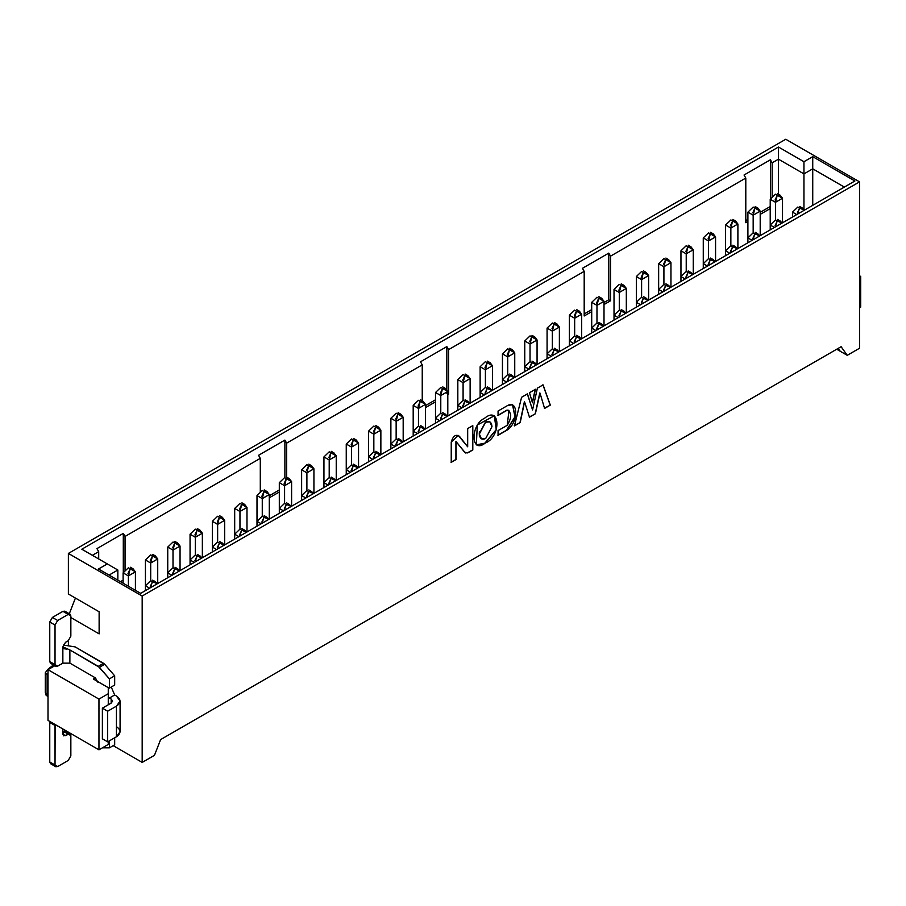 <?xml version="1.0" encoding="UTF-8"?>
<svg xmlns="http://www.w3.org/2000/svg" width="906" height="906" viewBox="0 0 906 906"><rect width="100%" height="100%" fill="white"/><g stroke="black" fill="none" stroke-linecap="round" stroke-linejoin="round"><path stroke-width="1.36" d="M812.739 205.345L812.739 168.822L803.95 173.895L803.95 209.422L803.95 173.895L812.739 168.822L844.358 187.089L812.739 168.822L812.739 156.659L812.739 205.345M854.902 180.996L812.739 156.659L803.95 161.721L803.95 173.895L803.95 161.721L778.469 147.021L778.469 159.184L803.95 173.895L778.469 159.184L778.469 194.235L778.469 147.021L803.95 161.721L812.739 156.659L854.902 180.996L140.679 593.351L98.516 569.002L107.304 563.928L81.823 549.217L778.469 147.021L81.823 549.217L117.848 570.021L109.06 575.095L117.848 570.021L107.304 563.928L98.516 569.002L140.679 593.351L854.902 180.996M785.762 139.252L859.556 181.857L859.556 348.221L847.257 355.322L836.714 349.24L847.257 355.322L841.108 346.704L160.622 739.579L154.473 755.298L142.174 762.399L142.174 596.035L859.556 181.857L785.762 139.252L68.38 553.43L142.174 596.035L68.38 553.43L68.38 594.008L99.128 611.765L99.128 633.872L70.849 617.541L99.128 633.872L99.128 611.765L75.413 598.062L69.298 613.77L75.413 598.062L99.128 611.765L68.38 594.008L68.38 553.43L785.762 139.252M838.186 348.391L840.236 351.268L838.186 348.391M772.15 196.84L772.15 162.842L770.394 159.796L770.394 198.969L770.394 159.796L744.041 175.017L745.797 178.052L745.797 222.695L747.903 221.472L745.797 222.695L745.797 178.052L744.041 175.017L770.394 159.796L772.15 162.842L778.469 159.184L772.15 162.842L772.15 196.84M770.213 206.557L760.202 212.344L770.213 206.557M747.903 219.445L745.797 220.668L747.903 219.445M760.202 214.371L770.213 208.595L760.202 214.371M775.491 202.298L777.246 195.198L780.168 195.198L782.512 198.244L775.491 202.298L775.491 219.954L775.491 202.298L770.213 199.263L770.213 225.028L770.213 199.263L775.491 202.298L782.512 198.244L782.512 222.797L782.512 198.244L777.246 195.198L775.083 200M777.246 195.198L775.491 194.19L770.213 199.263L775.491 194.19L777.223 195.209M797.518 214.122L799.556 208.086L797.801 207.066L792.524 212.14L796.748 214.575L792.524 212.14L792.524 217.01L792.524 212.14L797.801 207.066L799.545 208.097L802.478 208.086L804.403 210.147L799.556 208.086L797.393 212.876M860.7 307.089L859.556 307.746L860.7 307.089L860.7 276.455L859.556 275.798L860.7 276.455L860.7 307.089M859.556 277.111L860.7 276.455L859.556 277.111M753.169 215.186L754.925 208.086L757.846 208.086L760.202 211.132L753.169 215.186L753.169 232.831L753.169 215.186L747.903 212.14L747.903 237.904L747.903 212.14L753.169 215.186L760.202 211.132L760.202 235.673L760.202 211.132L754.925 208.086L752.773 212.876M754.925 208.086L753.169 207.066L747.903 212.14L753.169 207.066L754.913 208.097M775.208 227.01L777.246 220.962L775.491 219.954L770.213 225.028L774.426 227.463L770.213 225.028L770.213 229.898L770.213 225.028L775.491 219.954L777.223 220.973L780.168 220.962L782.093 223.035L777.246 220.962L775.083 225.764M730.859 228.063L732.614 220.962L735.536 220.962L737.892 224.009L730.859 228.063L730.859 245.719L730.859 228.063L725.593 225.028L725.593 250.792L725.593 225.028L730.859 228.063L737.892 224.009L737.892 248.561L737.892 224.009L732.614 220.962L730.451 225.764M732.614 220.962L730.859 219.954L725.593 225.028L730.859 219.954L732.603 220.973M752.897 239.897L754.925 233.85L753.169 232.831L747.903 237.904L752.116 240.339L747.903 237.904L747.903 242.774L747.903 237.904L753.169 232.831L754.913 233.861L757.846 233.85L759.783 235.922L754.925 233.85L752.773 238.652M708.549 240.951L710.304 233.85L713.226 233.85L715.57 236.896L708.549 240.951L708.549 258.595L708.549 240.951L703.271 237.904L703.271 263.669L703.271 237.904L708.549 240.951L715.57 236.896L715.57 261.438L715.57 236.896L710.304 233.85L708.141 238.652M710.304 233.85L708.549 232.831L703.271 237.904L708.549 232.831L710.281 233.861M730.576 252.774L732.614 246.726L730.859 245.719L725.593 250.792L729.806 253.227L725.593 250.792L725.593 255.662L725.593 250.792L730.859 245.719L732.603 246.738L735.536 246.738L737.461 248.799L732.614 246.726L730.451 251.528M686.227 253.827L687.982 246.726L690.904 246.738L693.26 249.773L686.227 253.827L686.227 271.483L686.227 253.827L680.961 250.792L680.961 276.557L680.961 250.792L686.227 253.827L693.26 249.773L693.26 274.325L693.26 249.773L687.982 246.726L685.831 251.528M687.982 246.726L686.227 245.719L680.961 250.792L686.227 245.719L687.971 246.738M708.265 265.662L710.304 259.614L708.549 258.595L703.271 263.669L707.495 266.104L703.271 263.669L703.271 268.538L703.271 263.669L708.549 258.595L710.281 259.626L713.226 259.614L715.151 261.687L710.304 259.614L708.141 264.416M663.917 266.715L665.672 259.614L668.594 259.614L670.95 262.661L663.917 266.715L663.917 284.371L663.917 266.715L658.651 263.669L658.651 289.433L658.651 263.669L663.917 266.715L670.95 262.661L670.95 287.202L670.95 262.661L665.672 259.614L663.509 264.416M665.672 259.614L663.917 258.595L658.651 263.669L663.917 258.595L665.661 259.626M692.83 274.563L686.227 271.483L680.961 276.557L685.174 278.991L680.961 276.557L680.961 281.426L680.961 276.557L686.227 271.483L687.971 272.502L690.904 272.502L692.841 274.563M685.955 278.538L687.982 272.502L685.831 277.293M641.607 279.603L643.362 272.502L646.284 272.502L648.628 275.537L641.607 279.603L641.607 297.247L641.607 279.603L636.329 276.557L636.329 302.321L636.329 276.557L641.607 279.603L648.628 275.537L648.628 300.09L648.628 275.537L643.362 272.502L641.199 277.293M643.362 272.502L641.607 271.483L636.329 276.557L641.607 271.483L643.362 272.502M646.34 272.536L643.543 270.917M663.645 291.426L665.672 285.379L663.917 284.371L658.651 289.433L662.864 291.868L658.651 289.433L658.651 294.303L658.651 289.433L663.917 284.371L665.661 285.39L668.594 285.379L670.519 287.451L665.672 285.379L663.509 290.18M619.285 292.479L621.052 285.379L623.962 285.379L626.318 288.425L619.285 292.479L619.285 310.135L619.285 292.479L614.019 289.433L614.019 315.209L614.019 289.433L619.285 292.479L626.318 288.425L626.318 312.966L626.318 288.425L621.052 285.379L618.889 290.18M621.052 285.379L619.285 284.371L614.019 289.433L619.285 284.371L621.052 285.379M641.323 304.303L643.362 298.267L641.607 297.247L636.329 302.321L640.553 304.756L636.329 302.321L636.329 307.191L636.329 302.321L641.607 297.247L643.362 298.267L646.284 298.267L648.209 300.328L643.362 298.267L641.199 303.057M646.34 298.3L643.543 296.681M596.975 305.367L598.73 298.267L601.652 298.267L604.008 301.302L596.975 305.367L596.975 323.012L596.975 305.367L591.709 302.321L591.709 328.085L591.709 302.321L596.975 305.367L604.008 301.302L604.008 325.854L604.008 301.302L598.73 298.267L596.567 303.057M598.73 298.267L596.975 297.247L591.709 302.321L596.975 297.247L598.73 298.267M601.72 298.3L598.911 296.681M619.013 317.191L621.052 311.143L619.285 310.135L614.019 315.209L618.232 317.632L614.019 315.209L614.019 320.067L614.019 315.209L619.285 310.135L621.052 311.143L623.962 311.143L625.899 313.216L621.052 311.143L618.889 315.945M624.03 311.188L621.233 309.569M574.664 318.244L576.42 311.143L579.342 311.143L581.686 314.189L574.664 318.244L574.664 335.9L574.664 318.244L569.387 315.209L569.387 340.973L569.387 315.209L574.664 318.244L581.686 314.189L581.686 338.742L581.686 314.189L576.42 311.143L574.257 315.945M576.42 311.143L574.664 310.135L569.387 315.209L574.664 310.135L576.42 311.143M579.398 311.188L576.601 309.569M596.703 330.067L598.73 324.031L596.975 323.012L591.709 328.085L595.922 330.52L591.709 328.085L591.709 332.955L591.709 328.085L596.975 323.012L598.73 324.031L601.652 324.031L603.577 326.092L598.73 324.031L596.567 328.821M601.72 324.065L598.911 322.445M552.343 331.132L554.11 324.031L557.02 324.031L559.376 327.066L552.343 331.132L552.343 348.776L552.343 331.132L547.077 328.085L547.077 353.85L547.077 328.085L552.343 331.132L559.376 327.066L559.376 351.619L559.376 327.066L554.11 324.031L551.947 328.821M554.11 324.031L552.343 323.012L547.077 328.085L552.343 323.012L554.11 324.031M557.088 324.065L554.291 322.445M574.381 342.955L576.42 336.907L574.664 335.9L569.387 340.973L573.611 343.408L569.387 340.973L569.387 345.843L569.387 340.973L574.664 335.9L576.42 336.907L579.342 336.907L581.267 338.98L576.42 336.907L574.257 341.709M579.398 336.953L576.601 335.333M530.033 344.008L531.788 336.907L534.71 336.907L537.065 339.954L530.033 344.008L530.033 361.664L530.033 344.008L524.767 340.973L524.767 366.737L524.767 340.973L530.033 344.008L537.065 339.954L537.065 364.506L537.065 339.954L531.788 336.907L529.625 341.709M531.788 336.907L530.033 335.9L524.767 340.973L530.033 335.9L531.777 336.919M534.778 336.953L531.981 335.333M552.071 355.832L554.11 349.795L552.343 348.776L547.077 353.85L551.29 356.285L547.077 353.85L547.077 358.719L547.077 353.85L552.343 348.776L554.11 349.795L557.02 349.795L558.957 351.868L554.11 349.795L551.947 354.597M557.088 349.841L554.291 348.21M507.722 356.896L509.478 349.795L512.4 349.795L514.744 352.842L507.722 356.896L507.722 374.54L507.722 356.896L502.445 353.85L502.445 379.614L502.445 353.85L507.722 356.896L514.744 352.842L514.744 377.383L514.744 352.842L509.478 349.795L507.315 354.597M509.478 349.795L507.722 348.776L502.445 353.85L507.722 348.776L509.478 349.795M529.761 368.719L531.788 362.672L530.033 361.664L524.767 366.737L528.979 369.172L524.767 366.737L524.767 371.607L524.767 366.737L530.033 361.664L531.777 362.683L534.71 362.683L536.635 364.744L531.788 362.672L529.625 367.474M534.778 362.717L531.981 361.098M485.401 369.773L487.168 362.672L490.089 362.683L492.434 365.718L485.401 369.773L485.401 387.428L485.401 369.773L480.135 366.737L480.135 392.502L480.135 366.737L485.401 369.773L492.434 365.718L492.434 390.271L492.434 365.718L487.168 362.672L485.004 367.474M487.168 362.672L485.401 361.664L480.135 366.737L485.401 361.664L487.145 362.683M507.439 381.607L509.478 375.56L507.722 374.54L502.445 379.614L506.669 382.049L502.445 379.614L502.445 384.484L502.445 379.614L507.722 374.54L509.478 375.56L512.4 375.56L514.325 377.632L509.478 375.56L507.315 380.361M509.738 374.031L512.456 375.605M463.091 382.66L464.846 375.56L467.768 375.56L470.123 378.606L463.091 382.66L463.091 400.305L463.091 382.66L457.824 379.614L457.824 405.378L457.824 379.614L463.091 382.66L470.123 378.606L470.123 403.147L470.123 378.606L464.846 375.56L462.683 380.361M464.846 375.56L463.091 374.54L457.824 379.614L463.091 374.54L464.846 375.56M465.118 374.031L467.836 375.605M485.129 394.484L487.168 388.448L485.401 387.428L480.135 392.502L484.348 394.937L480.135 392.502L480.135 397.372L480.135 392.502L485.401 387.428L487.145 388.448L490.089 388.448L492.015 390.509L487.168 388.448L485.004 393.238M440.78 395.548L435.503 392.502L440.78 387.428L442.536 388.448L440.78 387.428L435.503 392.502L435.503 418.266L435.503 392.502L440.78 395.548L442.536 388.448L445.458 388.448L447.802 391.483L440.78 395.548L440.78 413.193L440.78 395.548L447.802 391.483L447.802 416.035L447.802 391.483L442.524 388.448L440.373 393.238M462.819 407.372L464.846 401.324L463.091 400.305L457.824 405.378L457.824 410.248L457.824 405.378L463.091 400.305L464.846 401.324L467.768 401.324L469.704 403.397L464.846 401.324L462.683 406.126M465.118 399.795L467.836 401.369M457.824 405.378L462.037 407.813L457.824 405.378M117.848 580.157L117.848 570.021L117.848 580.157M418.187 433.136L420.225 427.088L418.47 426.08L413.193 431.143L417.406 433.578L413.193 431.143L413.193 436.013L413.193 431.143L418.47 426.08L418.47 408.425L413.193 405.378L413.193 431.143L413.193 405.378L418.47 408.425L418.47 426.08L420.225 427.088L423.147 427.088L425.073 429.161L420.225 427.088L418.062 431.89M418.47 408.425L425.492 404.37L425.492 428.912L425.492 404.37L418.47 408.425L420.225 401.324L418.47 400.305L413.193 405.378L418.47 400.305L420.225 401.324L423.147 401.324L425.492 404.37L420.225 401.324L418.062 406.126M440.497 420.248L442.536 414.212L440.78 413.193L435.503 418.266L439.727 420.701L435.503 418.266L435.503 423.136L435.503 418.266L440.78 413.193L442.524 414.212L445.458 414.212L447.383 416.273L442.536 414.212L440.373 419.002M402.751 442.049L396.149 438.957L390.882 444.031L395.095 446.465L390.882 444.031L390.882 448.9L390.882 444.031L396.149 438.957L396.149 421.313L390.882 418.266L390.882 444.031L390.882 418.266L396.149 421.313L396.149 438.957L397.893 439.988L400.826 439.976L402.762 442.037M396.149 421.313L403.181 417.247L396.149 413.193L390.882 418.266L396.149 413.193L397.893 414.212L400.826 414.212L403.181 417.247L403.181 441.8L403.181 417.247L396.149 421.313L397.904 414.212L395.752 419.002M373.555 458.9L375.594 452.853L373.838 451.845L368.561 456.918L372.785 459.353L368.561 456.918L368.561 461.777L368.561 456.918L373.838 451.845L373.838 434.189L368.561 431.143L368.561 456.918L368.561 431.143L373.838 434.189L373.838 451.845L375.594 452.853L378.515 452.853L380.441 454.925L375.594 452.853L373.431 457.655M373.838 434.189L380.86 430.135L380.86 454.676L380.86 430.135L373.838 434.189L375.594 427.088L373.838 426.08L368.561 431.143L373.838 426.08L375.594 427.088L378.515 427.088L380.86 430.135L375.594 427.088L373.431 431.89M351.245 471.777L353.283 465.741L351.528 464.721L346.251 469.795L350.463 472.23L346.251 469.795L346.251 474.665L346.251 469.795L351.528 464.721L351.528 447.077L346.251 444.031L346.251 469.795L346.251 444.031L351.528 447.077L351.528 464.721L353.261 465.752L356.205 465.741L358.13 467.813L353.283 465.741L351.12 470.531M351.528 447.077L358.55 443.011L351.528 438.957L346.251 444.031L351.528 438.957L353.261 439.988L356.205 439.976L358.55 443.011L358.55 467.564L358.55 443.011L351.528 447.077L353.283 439.976L351.12 444.767M335.809 480.69L329.206 477.609L323.94 482.683L328.153 485.118L323.94 482.683L323.94 487.553L323.94 482.683L329.206 477.609L329.206 459.954L323.94 456.918L323.94 482.683L323.94 456.918L329.206 459.954L329.206 477.609L330.962 478.617L333.884 478.617L335.82 480.69M329.206 459.954L336.239 455.899L336.239 480.452L336.239 455.899L329.206 459.954L330.962 452.853L329.206 451.845L323.94 456.918L329.206 451.845L330.962 452.853L333.884 452.853L336.239 455.899L330.962 452.853L328.81 457.655M306.624 497.553L308.652 491.505L306.896 490.486L301.63 495.559L305.843 497.994L301.63 495.559L301.63 500.429L301.63 495.559L306.896 490.486L306.896 472.841L301.63 469.795L301.63 495.559L301.63 469.795L306.896 472.841L306.896 490.486L308.64 491.516L311.573 491.505L313.499 493.577L308.652 491.505L306.488 496.307M306.896 472.841L313.929 468.787L306.896 464.721L301.63 469.795L306.896 464.721L308.64 465.752L311.573 465.741L313.929 468.787L313.929 493.328L313.929 468.787L306.896 472.841L308.652 465.741L306.488 470.531M150.419 587.722L152.457 581.686L150.702 580.667L145.424 585.74L149.649 588.175L145.424 585.74L145.424 590.61L145.424 559.976L145.424 585.74L150.702 580.667L150.702 563.022L150.702 580.667L152.435 581.697L155.379 581.686L157.304 583.747L152.457 581.686L150.294 586.476M172.74 574.846L174.767 568.798L173.012 567.79L167.746 572.864L171.959 575.287L167.746 572.864L167.746 577.722L167.746 547.088L167.746 572.864L173.012 567.79L173.012 550.135L173.012 567.79L174.756 568.809L177.689 568.798L179.614 570.871L174.767 568.798L172.604 573.6M195.05 561.958L197.089 555.922L195.322 554.902L190.056 559.976L194.269 562.411L190.056 559.976L190.056 564.846L190.056 534.212L190.056 559.976L195.322 554.902L195.322 537.258L195.322 554.902L197.089 555.922L200 555.922L201.936 557.983L197.089 555.922L194.926 560.712M217.361 549.081L219.399 543.034L217.644 542.026L212.366 547.088L216.591 549.523L212.366 547.088L212.366 551.958L212.366 521.324L212.366 547.088L217.644 542.026L217.644 524.37L217.644 542.026L219.399 543.034L222.321 543.034L224.246 545.106L219.399 543.034L217.236 547.836M239.682 536.193L241.709 530.157L239.954 529.138L234.688 534.212L238.901 536.646L234.688 534.212L234.688 539.081L234.688 508.447L234.688 534.212L239.954 529.138L239.954 511.482L239.954 529.138L241.709 530.157L244.631 530.157L246.557 532.218L241.709 530.157L239.546 534.948M261.993 523.317L264.02 517.269L262.264 516.25L256.998 521.324L261.211 523.759L256.998 521.324L256.998 526.193L256.998 495.559L256.998 521.324L262.264 516.25L262.264 498.606L262.264 516.25L264.02 517.269L266.942 517.269L268.878 519.342L264.02 517.269L261.868 522.071M284.303 510.429L286.341 504.382L284.586 503.374L279.308 508.447L283.533 510.882L279.308 508.447L279.308 513.317L279.308 482.683L279.308 508.447L284.586 503.374L284.586 485.718L284.586 503.374L286.341 504.382L289.263 504.393L291.188 506.454L286.341 504.382L284.178 509.183M284.586 485.718L286.341 478.617L289.263 478.617L291.607 481.664L284.586 485.718L279.308 482.683L284.586 485.718L291.607 481.664L291.607 506.216L291.607 481.664L286.341 478.617L284.178 483.419M262.264 498.606L264.02 491.505L266.942 491.505L269.297 494.551L262.264 498.606L256.998 495.559L262.264 498.606L269.297 494.551L269.297 519.093L269.297 494.551L264.02 491.505L261.868 496.307M239.954 511.482L241.709 504.382L244.631 504.393L246.987 507.428L239.954 511.482L234.688 508.447L239.954 511.482L246.987 507.428L246.987 531.981L246.987 507.428L241.709 504.382L239.546 509.183M217.644 524.37L219.399 517.269L222.321 517.269L224.665 520.316L217.644 524.37L212.366 521.324L217.644 524.37L224.665 520.316L224.665 544.857L224.665 520.316L219.399 517.269L217.236 522.071M195.322 537.258L197.089 530.157L200 530.157L202.355 533.192L195.322 537.258L190.056 534.212L195.322 537.258L202.355 533.192L202.355 557.745L202.355 533.192L197.089 530.157L194.926 534.948M173.012 550.135L174.767 543.034L177.689 543.034L180.045 546.08L173.012 550.135L167.746 547.088L173.012 550.135L180.045 546.08L180.045 570.621L180.045 546.08L174.767 543.034L172.604 547.836M150.702 563.022L152.457 555.922L155.379 555.922L157.723 558.957L150.702 563.022L145.424 559.976L150.702 563.022L157.723 558.957L157.723 583.509L157.723 558.957L152.446 555.922L150.294 560.712M128.38 575.899L130.147 568.798L133.069 568.798L135.413 571.845L128.38 575.899L128.38 586.25L128.38 575.899L123.114 572.864L123.114 583.204L123.114 572.864L128.38 575.899L135.413 571.845L135.413 590.304L135.413 571.845L130.147 568.798L127.984 573.6M125.051 570.44L125.051 536.443L123.295 533.396L123.295 572.569L123.295 533.396L96.931 548.617L98.697 551.652L98.697 558.957L98.697 551.652L96.931 548.617L123.295 533.396L125.051 536.443L260.294 458.357L258.538 455.31L284.892 440.09L286.658 443.136L422.241 364.858L420.486 361.811L446.839 346.602L448.595 349.637L584.189 271.358L582.433 268.312L608.787 253.102L610.542 256.149L745.797 178.052L610.542 256.149L610.542 300.781L604.008 304.552L610.542 300.781L610.542 256.149L608.787 253.102L608.787 299.761L610.542 300.781L608.787 299.761L604.008 302.525L608.787 299.761L608.787 253.102L582.433 268.312L584.189 271.358L448.595 349.637L448.595 394.28L447.802 394.733L448.595 394.28L448.595 349.637L446.839 346.602L446.839 389.659L446.839 346.602L420.486 361.811L422.241 364.858L286.658 443.136L286.658 477.122L286.658 443.136L284.892 440.09L284.892 477.428L284.892 440.09L258.538 455.31L260.294 458.357L125.051 536.443L125.051 570.44M122.242 582.694L123.114 582.196L122.242 582.694M123.114 580.157L120.475 581.686L123.114 580.157M395.877 446.012L397.904 439.976L395.752 444.767M311.63 465.775L308.833 464.155M328.935 484.665L330.962 478.617L328.81 483.419M152.718 580.157L155.436 581.72M177.757 568.843L174.949 567.224M222.378 543.079L219.58 541.46M267.01 517.315L264.212 515.695M311.63 491.55L308.833 489.92M286.341 478.617L284.586 477.609L279.308 482.683L284.586 477.609L286.341 478.617M289.32 478.662L286.523 477.043M264.02 491.505L262.264 490.486L256.998 495.559L262.264 490.486L264.02 491.505M267.01 491.55L264.212 489.92M241.709 504.382L239.954 503.374L234.688 508.447L239.954 503.374L241.709 504.382M219.399 517.269L217.644 516.25L212.366 521.324L217.644 516.25L219.399 517.269M222.378 517.315L219.58 515.695M197.089 530.157L195.322 529.138L190.056 534.212L195.322 529.138L197.089 530.157M174.767 543.034L173.012 542.026L167.746 547.088L173.012 542.026L174.756 543.045M177.757 543.079L174.949 541.46M152.457 555.922L150.702 554.902L145.424 559.976L150.702 554.902L152.435 555.922M152.718 554.393L155.436 555.956M130.147 568.798L128.38 567.79L123.114 572.864L128.38 567.79L130.124 568.809M68.38 640.667L68.38 644.902L68.38 640.667M113.182 745.661L142.174 762.399L113.182 745.661M108.267 744.449L98.958 749.817L48.007 720.406L98.958 749.817L98.958 699.104L48.007 669.681L48.007 720.406L48.007 669.681L98.958 699.104L108.267 693.724L108.267 687.643L93.329 679.013L95.357 677.847L93.329 679.013L108.267 687.643L108.267 704.777L108.267 693.724L98.958 699.104L98.958 749.817L108.267 744.449L108.267 741.504L108.267 744.449M54.813 665.751L48.007 669.681L54.813 665.751M48.007 675.264L47.123 674.755L47.123 696.057L48.007 696.567L47.123 696.057L47.123 674.755L45.345 672.694M48.007 673.362L47.123 674.755L47.123 688.526M45.3 692.637L47.123 696.057M46.036 695.117L45.504 694.143M102.378 747.846L109.411 747.846L109.411 740.848L109.411 747.846L102.378 747.846M116.432 726.646C121.178 730.021 121.178 733.407 116.432 736.782L116.432 706.148L107.655 711.221L102.378 708.175L111.166 703.101L111.166 699.047L108.267 696.907L111.166 699.047L111.166 703.101L112.627 701.074L111.166 699.047L111.166 703.101L102.378 708.175L107.655 711.221L116.432 706.148C121.178 702.773 121.178 699.387 116.432 696.001L114.677 694.993L116.432 696.001L120.079 701.074L116.432 706.148L116.432 736.782L107.655 741.855L102.378 738.82L107.655 741.855L116.432 736.782L120.079 731.72L120.079 701.074M108.267 687.903L109.411 688.096L109.411 678.866L99.422 667.337L69.875 649.953L69.875 663.135L95.357 677.847L97.984 682.411L95.357 677.847L69.875 663.135L69.875 649.953L98.244 666.329L109.411 678.866L109.411 688.096L108.267 687.903M75.153 646.907L104.7 664.291L114.677 675.819L114.677 685.049L109.411 688.096L114.677 685.049L114.677 675.819L109.411 678.866L114.677 675.819L104.7 664.291L99.422 667.337L104.7 664.291L103.522 663.283L98.244 666.329L103.522 663.283L75.153 646.907L63.261 645.038L75.153 646.907M111.257 687.031L114.677 694.993L109.411 698.039L114.677 694.993L111.257 687.031M114.677 737.801L114.677 744.8L109.411 747.846L114.677 744.8L114.677 737.801M52.401 763.52L49.762 761.991L49.762 722.433L55.028 725.48L55.028 765.038L57.667 766.555L68.21 760.474L70.849 755.91L70.849 735.615L68.21 734.098L65.481 735.672L62.854 734.143L62.854 728.979L62.854 734.143L65.379 730.429M62.854 646.907L69.875 649.953L62.854 646.907L62.854 663.135L69.875 663.135L62.854 663.135L57.667 666.137L62.854 663.135L62.854 646.907L65.481 642.343L62.854 646.907L66.67 649.115L63.748 648.696M49.762 722.433L49.762 761.991L50.532 763.701L55.798 766.748L55.028 765.038L49.762 761.991L55.028 765.038L55.141 724.528L55.028 725.48L49.762 722.433M63.964 731.312L62.854 734.143L63.624 735.853L70.068 733.917L64.62 730.78L65.572 732.58M65.481 735.672L62.854 734.143L65.481 735.672M107.655 711.221L107.655 741.855L107.655 711.221M102.378 708.175L102.378 738.82L102.378 708.175M52.401 663.09L49.762 661.573L49.762 622.003L52.401 617.439L62.933 611.357L68.21 614.393L70.068 614.211L70.849 615.921L70.849 636.205L68.21 640.769L65.481 642.343L68.21 640.769L70.849 636.205L70.849 615.921L68.21 614.393L57.667 620.485L55.028 625.049L55.028 664.608L57.667 666.137L55.798 666.318L55.028 664.608L49.762 661.573L50.532 663.271L55.798 666.318M70.068 614.211L64.802 611.165L62.933 611.357L65.572 612.875M68.21 734.098L62.933 731.051L68.21 734.098M70.068 733.917L70.849 735.615L70.849 755.91L68.21 760.474L57.667 766.555L55.798 766.748M52.401 617.439L57.667 620.485L68.21 614.393L62.933 611.357L52.401 617.439L49.762 622.003L55.028 625.049L57.667 620.485L52.401 617.439M55.028 625.049L49.762 622.003L49.762 661.573L55.028 664.608L55.028 625.049M142.174 762.399L154.473 755.298L160.622 739.579L841.108 346.704L847.257 355.322L859.556 348.221L859.556 181.857L142.174 596.035L142.174 762.399M485.186 443.102C470.69 454.574 470.169 424.869 484.517 418.3C500.52 404.767 501.346 437.088 485.186 443.102L496.443 429.614L494.37 415.752L477.315 425.039L476.318 444.948L485.186 443.102L476.228 444.903L485.186 443.102M529.478 392.717L535.435 389.286L532.479 402.785L529.478 392.717L532.479 402.785L535.435 389.286L529.478 392.717M529.466 417.19L524.563 401.834L520.214 422.547L514.404 425.911L521.596 397.27L527.451 393.895L532.558 409.931L537.405 388.142L543.068 384.869L550.327 405.107L544.585 408.425L539.987 393.068L535.389 413.759L529.466 417.19L535.389 413.759L539.987 393.068L544.585 408.436L550.327 405.107L543.068 384.869L537.405 388.142L532.558 409.931L527.451 393.895L521.596 397.27L514.404 425.911L520.214 422.547L524.563 401.834L529.466 417.19M498.062 415.469L498.062 411.03L507.892 405.356C519.025 399.874 517.87 424.404 506.59 430.395L498.062 435.322L498.062 430.588L507.224 425.31C511.879 417.575 511.856 412.547 507.134 410.225L498.062 415.469L507.134 410.225L508.979 410.361L507.224 425.31L498.062 430.588L498.062 435.322L506.59 430.395L515.152 416.828L512.615 404.789L507.892 405.356L498.062 411.03L498.062 415.469M464.653 452.253L467.677 452.807L464.653 452.253L456.103 441.63L456.103 459.546L451.233 462.354L451.233 442.094C453.034 435.933 455.763 433.985 459.387 436.25L467.677 446.794L467.677 428.572L472.807 425.616L472.807 449.976L467.677 452.943L472.807 449.976L472.807 425.616L467.677 428.572L467.677 446.794L458.323 435.446L451.233 442.094L451.233 462.354L456.103 459.546L456.103 441.63L465.424 452.977M485.695 438.481L491.981 426.669C491.562 422.003 489.444 420.52 485.627 422.219L479.342 434.031C479.761 438.708 481.879 440.191 485.695 438.481L481.448 438.855L479.342 434.031L485.627 422.219L489.874 421.845L491.981 426.669L485.695 438.481M472.638 425.514L472.807 449.976L467.507 452.841L472.638 449.874L472.638 425.514M467.507 452.706L465.333 452.932L467.507 452.706M455.922 441.539L456.103 459.546L451.052 462.253L455.922 459.444L455.922 441.539M458.243 435.401L467.677 446.794L458.243 435.401M512.524 404.733L514.959 416.805L506.59 430.395L497.881 435.22L506.409 430.293L514.959 416.805L512.524 404.733M508.889 410.316L506.952 410.124L497.881 415.367L506.952 410.124L508.889 410.316M527.269 393.793L532.558 409.931L527.269 393.793M550.157 405.005L542.898 384.767L550.327 405.107L544.404 408.334M535.208 413.657L539.806 392.966L535.389 413.759L529.285 417.088M520.033 422.445L524.393 401.732L520.214 422.547L514.223 425.809M535.253 389.184L532.309 402.683L535.253 389.184M494.28 415.695L496.25 429.591L485.016 443L496.25 429.591L494.28 415.695M544.529 408.255L547.281 406.669M514.461 425.673L517.133 424.133M529.41 417.02L532.252 415.378M489.874 421.845L485.457 422.117L479.161 433.929L481.267 438.753L479.161 433.929L485.457 422.117L489.784 421.8M92.367 555.31L98.697 551.652L92.367 555.31M591.709 311.653L584.189 315.99L584.189 271.358L584.189 315.99L591.709 311.653M435.503 401.834L425.492 407.609L435.503 401.834M422.241 400.814L422.241 364.858L422.241 400.814M279.308 492.015L269.297 497.79L279.308 492.015M260.294 491.89L260.294 458.357L260.294 491.89M479.342 431.856L479.342 435.718L479.342 431.856M591.709 309.625L584.189 313.963L591.709 309.625M446.839 393.261L448.595 394.28L446.839 393.261M435.503 399.806L425.492 405.582L435.503 399.806M279.308 489.976L269.297 495.763L279.308 489.976M780.225 195.243L777.473 193.657M802.535 208.12L799.783 206.534M757.914 208.12L755.162 206.534M780.225 221.007L777.473 219.422M735.593 221.007L732.841 219.422M757.914 233.895L755.162 232.298M713.282 233.895L710.53 232.298M735.593 246.772L732.841 245.186M690.972 246.772L688.22 245.186M713.282 259.66L710.53 258.063M668.662 259.66L665.899 258.063M690.972 272.536L688.22 270.951M668.662 285.424L665.899 283.827M624.03 285.424L621.278 283.827M512.456 349.841L509.704 348.244M490.146 362.717L487.394 361.132M490.146 388.481L487.394 386.896M445.514 388.481L442.762 386.896M423.204 401.369L420.452 399.773M445.514 414.246L442.762 412.66M400.894 414.246L398.142 412.66M423.204 427.134L420.452 425.548M378.572 427.134L375.82 425.548M400.894 440.01L398.142 438.425M356.262 440.01L353.51 438.425M378.572 452.898L375.82 451.313M333.952 452.898L331.2 451.313M356.262 465.775L353.51 464.189M333.952 478.662L331.2 477.077M200.067 555.956L197.315 554.37M244.699 530.191L241.947 528.606M289.32 504.427L286.568 502.841M244.699 504.427L241.947 502.841M200.067 530.191L197.315 528.606M133.125 568.843L130.373 567.258M45.3 672.852L45.3 692.897M53.454 664.959L48.063 669.149L45.402 672.569"/></g></svg>
